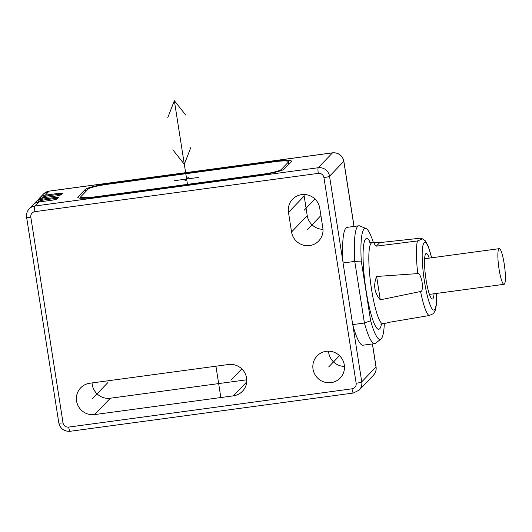 <?xml version="1.0" encoding="UTF-8"?>
<svg xmlns="http://www.w3.org/2000/svg" width="532" height="532" viewBox="0 0 532 532"><rect width="100%" height="100%" fill="white"/><g stroke="black" fill="none" stroke-linecap="round" stroke-linejoin="round"><path stroke-width="0.8" d="M331.103 382.641A15.987 15.647 43.8 0 1 314.665 374.056A15.987 15.647 43.8 0 1 317.112 355.908A15.987 15.647 43.8 0 1 326.196 351.306A15.987 15.647 43.8 0 1 342.641 359.885A15.987 15.647 43.8 0 1 340.187 378.039A15.987 15.647 43.8 0 1 331.103 382.641M94.656 414.581A15.987 15.647 43.8 0 1 78.211 406.002A15.987 15.647 43.8 0 1 80.665 387.848A15.987 15.647 43.8 0 1 89.748 383.246L228.494 364.506A15.987 15.647 43.8 0 1 244.933 373.085A15.987 15.647 43.8 0 1 242.486 391.239A15.987 15.647 43.8 0 1 233.402 395.841L94.656 414.581L110.343 398.222A15.987 15.647 43.8 0 1 92.083 382.934M288.484 212.401A15.987 15.647 43.8 0 1 292.573 199.221A15.987 15.647 43.8 0 1 308.779 195.284A15.987 15.647 43.8 0 1 319.745 208.178L322.818 227.763A15.987 15.647 43.8 0 1 318.721 240.943A15.987 15.647 43.8 0 1 302.522 244.88A15.987 15.647 43.8 0 1 291.549 231.985L288.484 212.401L304.171 196.042A15.987 15.647 43.8 0 1 304.005 194.479M343.047 262.981A59.458 9.676 -97.7 0 1 342.994 262.136L329.541 176.212A9.995 9.775 -136.2 0 0 318.236 167.733L34.886 206.01A9.995 9.775 -136.2 0 0 29.207 208.89L28.216 210.107C26.753 212.321 26.214 214.702 26.6 217.236L58.806 422.887C60.309 428.712 64.059 431.519 70.058 431.299L353.408 393.022L359.186 390.089A9.995 9.775 -136.2 0 0 361.74 381.856L352.889 325.305A59.458 9.676 -97.7 0 1 352.696 324.606L343.047 262.981L354.771 261.398L364.42 323.024A59.458 9.676 82.3 0 0 374.754 343.619A59.458 9.676 82.3 0 0 375.632 343.233L380.978 339.03A55.993 9.111 82.3 0 0 384.31 323.456M373.398 242.685A55.993 9.111 82.3 0 0 366.056 228.554L359.785 225.927A59.458 9.676 82.3 0 0 358.841 225.781A59.458 9.676 82.3 0 0 354.771 261.398L361.281 261.079L370.624 320.73A55.993 9.111 82.3 0 0 380.978 339.03M358.841 225.781L347.11 227.363A59.458 9.676 82.3 0 0 342.994 262.136M42.733 197.831L41.303 199.32A9.995 9.775 -136.2 0 0 35.624 202.193L37.054 200.71A9.995 9.775 -136.2 0 1 42.733 197.831L54.749 196.208A5.998 0.758 -8.9 0 0 61.466 194.526L62.324 193.635A5.998 0.758 -8.9 0 0 62.384 193.495A5.998 0.758 -8.9 0 0 57.316 193.535L57.469 194.513M353.993 226.433L343.805 161.336A9.995 9.775 -136.2 0 0 332.5 152.864L49.15 191.141L45.3 195.158L57.316 193.535M29.207 208.89L33.057 204.873A9.995 9.775 -136.2 0 1 38.736 201.994L50.759 200.371A5.998 0.758 -8.9 0 0 57.476 198.689L58.327 197.798A5.998 0.758 -8.9 0 0 58.394 197.665A5.998 0.758 -8.9 0 0 53.326 197.698L53.479 198.675M41.303 199.32L53.326 197.698M107.55 183.899A19.983 2.534 171.1 0 0 85.153 189.512L78.024 196.946A19.983 2.534 171.1 0 0 77.818 197.399A19.983 2.534 171.1 0 0 94.716 197.286L261.791 174.715A19.983 2.534 171.1 0 0 284.181 169.096L291.317 161.662A19.983 2.534 171.1 0 0 291.516 161.209A19.983 2.534 171.1 0 0 274.625 161.329L107.55 183.899L107.61 184.278M35.624 202.193A9.995 9.775 -136.2 0 0 34.474 203.663M57.755 198.396A5.998 0.758 -8.9 0 0 53.765 198.636L42.434 200.165A9.995 9.775 43.8 0 0 37.679 202.2M352.889 325.305A59.458 9.676 82.3 0 0 363.03 345.208L374.754 343.619M352.696 324.606L364.42 323.024L370.624 320.73M366.056 228.554A55.993 9.111 82.3 0 0 361.281 261.079M45.3 195.158A9.995 9.775 -136.2 0 0 38.47 199.493M61.752 194.233A5.998 0.758 -8.9 0 0 57.762 194.473L46.43 196.002A9.995 9.775 43.8 0 0 41.676 198.037M344.45 366.422A15.987 15.647 43.8 0 1 328.543 351.167M246.755 379.795L110.343 398.222M322.984 229.325A15.987 15.647 43.8 0 1 307.237 215.626L304.171 196.042M417.467 240.956L376.337 246.143C374.594 244.687 373.989 243.623 374.528 242.944L376.024 242.426L379.742 242.599L420.074 238.236L421.537 238.276L421.716 239.254L417.467 240.956A39.135 6.371 82.3 0 0 417.78 273.601L376.629 276.474L380.287 299.829L420.586 291.509A39.135 6.371 82.3 0 0 429.151 315.543L387.01 322.685M429.151 315.543L433.494 313.607M380.287 299.829C374.388 293.006 373.171 285.219 376.629 276.474M417.78 273.601C419.243 273.175 420.652 275.802 422.009 281.481C422.754 288.258 422.282 291.603 420.586 291.509M376.337 246.143L379.742 242.599M429.231 258.12A22.982 3.737 82.3 0 0 425.799 253.731A22.982 3.737 82.3 0 0 425.686 253.87A22.982 3.737 82.3 0 0 425.627 276.753A22.982 3.737 82.3 0 0 431.751 298.798A22.982 3.737 82.3 0 0 432.855 298.778A22.982 3.737 82.3 0 0 434.046 293.764M499.063 269.165A17.988 2.926 -97.7 0 1 499.222 248.663A17.988 2.926 -97.7 0 1 504.196 263.812A17.988 2.926 -97.7 0 1 504.037 284.314A17.988 2.926 -97.7 0 1 499.063 269.165M80.857 197.412L80.106 198.197M288.81 163.297A19.983 2.534 171.1 0 1 289.694 163.357M95.142 196.84L262.216 174.27A16.984 2.155 -8.9 0 0 281.255 169.495L288.384 162.06A16.984 2.155 -8.9 0 0 288.557 161.675A16.984 2.155 -8.9 0 0 274.199 161.775L107.118 184.345A16.984 2.155 -8.9 0 0 88.086 189.119L80.957 196.554A16.984 2.155 -8.9 0 0 80.784 196.94A16.984 2.155 -8.9 0 0 95.142 196.84L95.201 197.219M92.202 398.914L107.89 382.555M230.948 380.174L241.774 368.882M304.118 210.293L314.944 199.001M307.183 229.877L320.902 215.566M328.65 366.974L339.483 355.682M167.786 117.585L174.356 100.701L187.457 184.365M215.932 366.202L220.84 397.537M184.843 180.9L188.408 177.183M174.41 180.694L198.835 177.395M190.882 147.371L184.311 164.255L172.827 149.805M186.626 179.045L174.356 100.701L185.834 115.151M34.939 211.65A4.994 4.888 -136.2 0 0 30.823 217.209L63.029 422.854A4.994 4.888 -136.2 0 0 68.681 427.09L352.024 388.812A4.994 4.888 -136.2 0 0 356.147 383.259L323.941 177.615A4.994 4.888 -136.2 0 0 318.289 173.379L34.939 211.65A4.994 0.811 -97.7 0 1 34.886 206.01L38.736 201.994M30.823 217.209A4.994 0.632 171.1 0 1 26.6 217.236M63.029 422.854A4.994 0.632 171.1 0 1 58.806 422.887M68.681 427.09A4.994 0.811 82.3 0 0 70.058 431.299M352.024 388.812A4.994 0.811 82.3 0 0 353.408 393.022M356.147 383.259A4.994 0.632 -8.9 0 0 361.74 381.856L376.004 366.987L372.4 343.938M323.941 177.615A4.994 0.632 -8.9 0 0 329.541 176.212L343.805 161.336A4.994 0.632 -8.9 0 0 343.852 161.223C342.349 155.397 338.598 152.591 332.593 152.81L49.25 191.088L43.471 194.02L39.621 198.03M332.593 152.81A4.994 0.811 -97.7 0 0 332.5 152.864L318.236 167.733A4.994 0.811 -97.7 0 0 318.289 173.379M40.971 201.695L42.434 200.165M376.058 366.874C376.503 370.006 375.632 372.786 373.444 375.22A9.995 9.775 -136.2 0 0 376.004 366.987A4.994 0.632 -8.9 0 0 376.058 366.874L372.467 343.931M370.372 242.645A45.799 7.455 82.3 0 0 365.63 239.028A45.799 7.455 82.3 0 0 366.122 290.725A45.799 7.455 82.3 0 0 379.688 328.789A45.799 7.455 82.3 0 0 381.397 324.301M43.471 194.02A9.995 9.775 -136.2 0 1 49.15 191.141A4.994 0.811 -97.7 0 1 49.25 191.088M44.967 197.532L46.43 196.002M246.702 381.969L233.402 395.841M307.237 215.626L291.549 231.985M369.56 242.193L371.954 242.831A40.804 6.637 82.3 0 0 371.117 243.284A40.804 6.637 82.3 0 0 371.176 286.874A40.804 6.637 82.3 0 0 382.874 323.702L380.772 324.886M431.598 257.794A34.141 5.553 82.3 0 0 424.09 242.792A34.141 5.553 82.3 0 0 424.456 281.335A34.141 5.553 82.3 0 0 434.571 309.717A34.141 5.553 82.3 0 0 436.42 293.445M78.024 196.946L78.151 197.771M85.153 189.512L85.512 191.799M274.625 161.329L274.685 161.708M262.276 174.649L262.216 174.27M281.415 170.513L281.255 169.495M288.743 164.348L288.384 162.06M373.444 375.22L359.186 390.089M354.066 226.426L343.852 161.223M376.024 242.426L371.954 242.831M421.537 238.276L425.221 240.75L428.213 246.19L431.691 257.787M436.506 293.431L436.24 305.481L435.156 310.661L433.414 313.7M386.804 323.03L382.874 323.702M499.222 248.663L424.616 258.738M504.037 284.314L429.43 294.389M288.942 164.135L288.557 161.675M80.99 198.256L80.784 196.94"/></g></svg>

